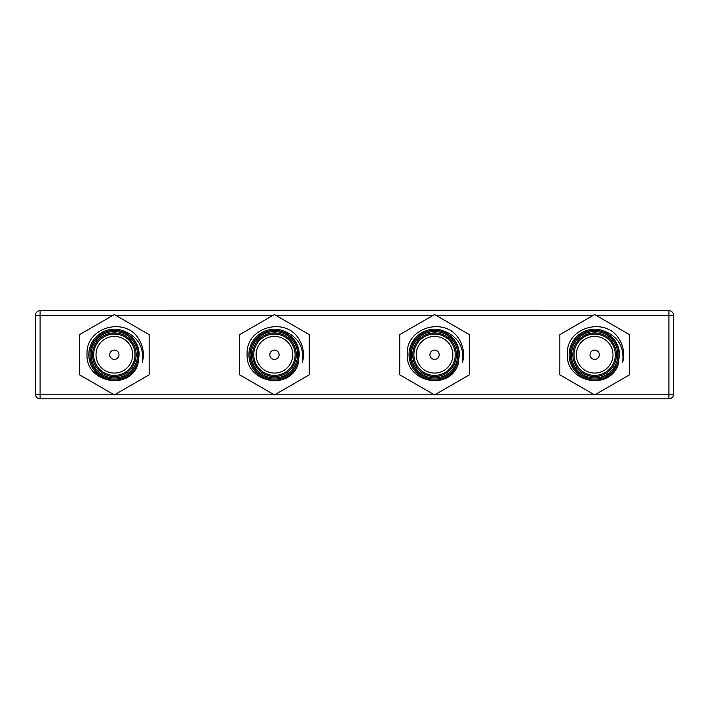 <?xml version="1.0" encoding="UTF-8"?>
<svg xmlns="http://www.w3.org/2000/svg" width="709" height="709" viewBox="0 0 709 709"><rect width="100%" height="100%" fill="white"/><g stroke="black" fill="none" stroke-linecap="round" stroke-linejoin="round"><path stroke-width="1.06" d="M168.875 310.648L168.875 310.179L540.125 310.179L540.125 310.648M79.541 334.639L114.344 314.539L149.147 334.639L149.147 374.831L114.344 394.922L79.541 374.831L79.541 334.639M139.319 339.983A29.007 29.007 0 0 1 142.367 362.202C144.078 347.091 137.892 336.695 123.8 331.023L132.051 337.342C136.704 342.217 139.07 348.013 139.159 354.73L137.821 364.736C128.683 391.483 85.24 382.054 87.03 354.172C85.559 326.707 126.486 315.975 139.319 339.983M123.8 331.023A25.524 25.524 0 0 0 90.708 345.088A25.524 25.524 0 0 0 104.524 378.287A25.524 25.524 0 0 0 137.821 364.736M138.707 354.73A24.363 24.363 0 0 1 102.158 375.832A24.363 24.363 0 0 1 102.158 333.629A24.363 24.363 0 0 1 138.707 354.73M136.155 354.73A21.811 21.811 0 0 1 103.434 373.625A21.811 21.811 0 0 1 103.434 335.844A21.811 21.811 0 0 1 136.155 354.73M137.546 354.73A23.202 23.202 0 0 0 102.743 334.639A23.202 23.202 0 0 0 102.743 374.831A23.202 23.202 0 0 0 137.546 354.73M134.994 354.73A20.65 20.65 0 0 0 104.019 336.846A20.65 20.65 0 0 0 104.019 372.615A20.65 20.65 0 0 0 134.994 354.73M132.672 354.73A18.328 18.328 0 0 0 105.18 338.858A18.328 18.328 0 0 0 105.18 370.603A18.328 18.328 0 0 0 132.672 354.73M118.979 354.73A4.644 4.644 0 0 0 112.022 350.716A4.644 4.644 0 0 0 112.022 358.754A4.644 4.644 0 0 0 118.979 354.73M40.094 310.648L668.906 310.648A4.644 4.644 0 0 1 673.55 315.283L673.55 394.177A4.644 4.644 0 0 1 668.906 398.821L40.094 398.821A4.644 4.644 0 0 1 35.45 394.177L35.45 315.283A4.644 4.644 0 0 1 40.094 310.648L40.094 394.177L113.05 394.177M239.642 334.639L274.445 314.539L309.257 334.639L309.257 374.831L274.445 394.922L239.642 374.831L239.642 334.639M299.42 339.983A29.007 29.007 0 0 1 302.477 362.202C304.188 347.091 297.993 336.695 283.91 331.023L292.152 337.342C296.805 342.217 299.171 348.013 299.269 354.73L297.931 364.736C288.793 391.483 245.349 382.054 247.131 354.172C245.66 326.707 286.587 315.975 299.42 339.983M283.91 331.023A25.524 25.524 0 0 0 250.818 345.088A25.524 25.524 0 0 0 264.625 378.287A25.524 25.524 0 0 0 297.931 364.736M298.808 354.73A24.363 24.363 0 0 1 262.268 375.832A24.363 24.363 0 0 1 262.268 333.629A24.363 24.363 0 0 1 298.808 354.73M296.256 354.73A21.811 21.811 0 0 1 263.544 373.625A21.811 21.811 0 0 1 263.544 335.844A21.811 21.811 0 0 1 296.256 354.73M297.647 354.73A23.202 23.202 0 0 0 262.844 334.639A23.202 23.202 0 0 0 262.844 374.831A23.202 23.202 0 0 0 297.647 354.73M295.095 354.73A20.65 20.65 0 0 0 264.12 336.846A20.65 20.65 0 0 0 264.12 372.615A20.65 20.65 0 0 0 295.095 354.73M292.782 354.73A18.328 18.328 0 0 0 265.281 338.858A18.328 18.328 0 0 0 265.281 370.603A18.328 18.328 0 0 0 292.782 354.73M279.089 354.73A4.644 4.644 0 0 0 272.123 350.716A4.644 4.644 0 0 0 272.123 358.754A4.644 4.644 0 0 0 279.089 354.73M399.743 334.639L434.555 314.539L469.358 334.639L469.358 374.831L434.555 394.922L399.743 374.831L399.743 334.639M459.521 339.983A29.007 29.007 0 0 1 462.578 362.202C464.289 347.091 458.103 336.695 444.011 331.023L452.262 337.342C456.906 342.217 459.281 348.013 459.37 354.73L458.032 364.736C448.894 391.483 405.451 382.054 407.241 354.172C405.77 326.707 446.697 315.975 459.521 339.983M444.011 331.023A25.524 25.524 0 0 0 410.919 345.088A25.524 25.524 0 0 0 424.726 378.287A25.524 25.524 0 0 0 458.032 364.736M458.918 354.73A24.363 24.363 0 0 1 422.369 375.832A24.363 24.363 0 0 1 422.369 333.629A24.363 24.363 0 0 1 458.918 354.73M456.366 354.73A21.811 21.811 0 0 1 423.645 373.625A21.811 21.811 0 0 1 423.645 335.844A21.811 21.811 0 0 1 456.366 354.73M457.757 354.73A23.202 23.202 0 0 0 422.954 334.639A23.202 23.202 0 0 0 422.954 374.831A23.202 23.202 0 0 0 457.757 354.73M455.205 354.73A20.65 20.65 0 0 0 424.23 336.846A20.65 20.65 0 0 0 424.23 372.615A20.65 20.65 0 0 0 455.205 354.73M452.883 354.73A18.328 18.328 0 0 0 425.391 338.858A18.328 18.328 0 0 0 425.391 370.603A18.328 18.328 0 0 0 452.883 354.73M439.19 354.73A4.644 4.644 0 0 0 432.233 350.716A4.644 4.644 0 0 0 432.233 358.754A4.644 4.644 0 0 0 439.19 354.73M559.853 334.639L594.656 314.539L629.459 334.639L629.459 374.831L594.656 394.922L559.853 374.831L559.853 334.639M619.631 339.983A29.007 29.007 0 0 1 622.679 362.202C624.39 347.091 618.204 336.695 604.121 331.023L612.363 337.342C617.016 342.217 619.382 348.013 619.48 354.73L618.142 364.736C609.004 391.483 565.56 382.054 567.342 354.172C565.871 326.707 606.798 315.975 619.631 339.983M604.121 331.023A25.524 25.524 0 0 0 571.029 345.088A25.524 25.524 0 0 0 584.836 378.287A25.524 25.524 0 0 0 618.142 364.736M619.019 354.73A24.363 24.363 0 0 1 582.479 375.832A24.363 24.363 0 0 1 582.479 333.629A24.363 24.363 0 0 1 619.019 354.73M616.467 354.73A21.811 21.811 0 0 1 583.755 373.625A21.811 21.811 0 0 1 583.755 335.844A21.811 21.811 0 0 1 616.467 354.73M617.858 354.73A23.202 23.202 0 0 0 583.055 334.639A23.202 23.202 0 0 0 583.055 374.831A23.202 23.202 0 0 0 617.858 354.73M615.306 354.73A20.65 20.65 0 0 0 584.331 336.846A20.65 20.65 0 0 0 584.331 372.615A20.65 20.65 0 0 0 615.306 354.73M612.993 354.73A18.328 18.328 0 0 0 585.492 338.858A18.328 18.328 0 0 0 585.492 370.603A18.328 18.328 0 0 0 612.993 354.73M599.3 354.73A4.644 4.644 0 0 0 592.334 350.716A4.644 4.644 0 0 0 592.334 358.754A4.644 4.644 0 0 0 599.3 354.73M192.077 310.179L192.077 310.648M516.923 310.179L516.923 310.648M273.16 315.283L115.629 315.283M433.261 315.283L275.739 315.283M593.371 315.283L435.84 315.283M668.906 310.648L668.906 315.283L595.95 315.283M113.05 315.283L35.45 315.283M40.094 398.821L40.094 394.177L35.45 394.177M595.95 394.177L668.906 394.177L668.906 398.821M435.84 394.177L593.371 394.177M275.739 394.177L433.261 394.177M115.629 394.177L273.16 394.177M673.55 394.177L668.906 394.177L668.906 315.283L673.55 315.283"/></g></svg>
